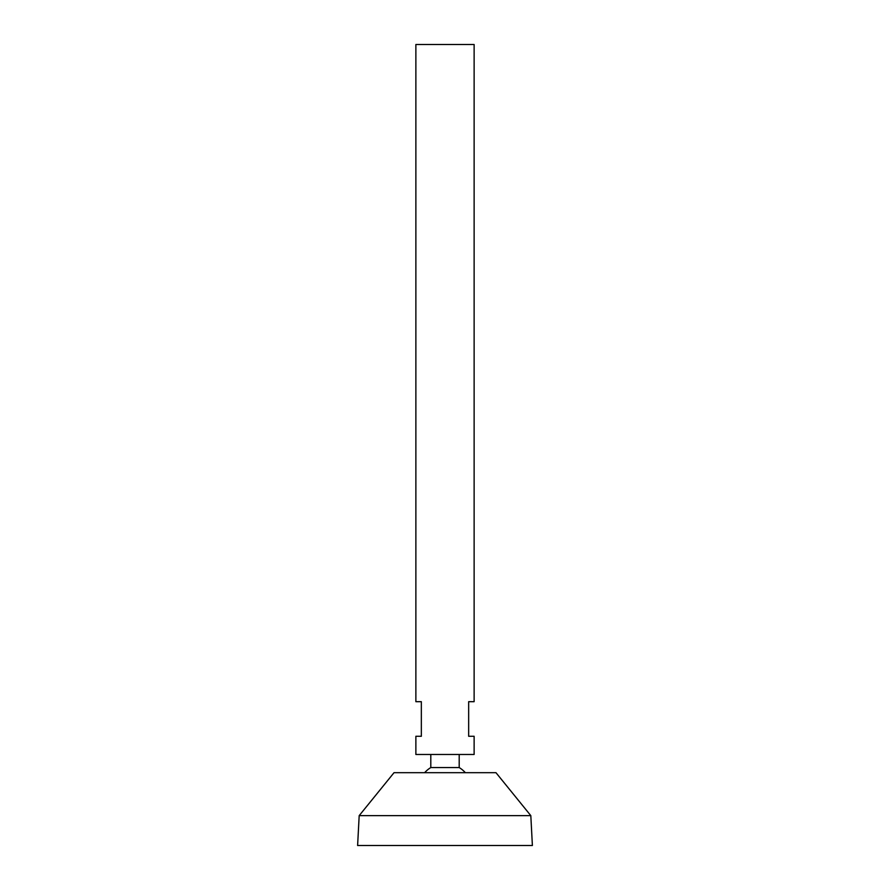 <?xml version="1.0" encoding="UTF-8"?>
<svg xmlns="http://www.w3.org/2000/svg" width="890" height="890" viewBox="0 0 890 890"><rect width="100%" height="100%" fill="white"/><g stroke="black" fill="none" stroke-linecap="round" stroke-linejoin="round"><path stroke-width="1.33" d="M474.125 44.5L415.875 44.5L415.875 701.687L421.337 701.687L421.337 736.275L415.875 736.275L415.875 754.475L474.125 754.475L474.125 736.275L468.663 736.275L468.663 701.687L474.125 701.687L474.125 44.5M459.195 754.475L459.195 767.558L430.805 767.558A27.312 27.312 0 0 0 424.641 772.687M530.818 815.64L495.975 772.687L394.025 772.687L359.182 815.64L357.613 845.5L532.387 845.5L530.818 815.64L359.182 815.64M430.805 754.475L430.805 767.558M465.359 772.687A27.312 27.312 0 0 0 459.195 767.558"/></g></svg>
